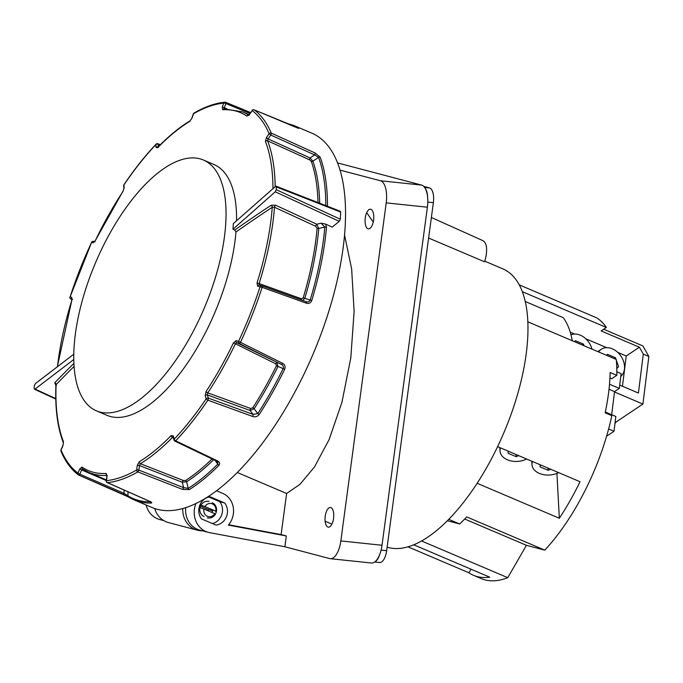 <?xml version="1.0" encoding="UTF-8"?>
<svg xmlns="http://www.w3.org/2000/svg" width="683" height="683" viewBox="0 0 683 683"><rect width="100%" height="100%" fill="white"/><g stroke="black" fill="none" stroke-linecap="round" stroke-linejoin="round"><path stroke-width="1.02" d="M275.249 191.803L276.214 189.661L340.279 219.234L339.263 221.343L275.249 191.803L232.988 229.215L233.313 223.64L275.573 186.374L276.376 186.954L275.573 186.374M276.214 189.661L276.376 186.954L340.697 212.08A217.843 94.126 -66.9 0 1 340.279 219.234M339.263 221.343L332.203 227.132L325.612 224.092L326.5 227.234A203.517 87.936 113.1 0 1 311.764 300.511C310.62 303.073 308.767 303.944 306.215 303.141L262.127 287.33A203.517 87.936 113.1 0 1 240.459 342.337L282.531 363.262C284.888 364.543 285.605 366.549 284.683 369.272L276.453 365.755L275.744 363.783L235.413 343.771L236.779 342.729A1.673 1.434 -73.3 0 1 236.139 340.663L233.492 342.789L235.413 343.771A195.978 84.675 113.1 0 1 207.769 392.87L250.584 408.451L252.761 407.819A195.978 84.675 -66.9 0 0 276.453 365.755M232.988 229.215L234.739 230.026A2011.905 1186.175 5.5 0 1 271.1 205.293A1.673 1.093 -123.4 0 1 272.261 207.291A2010.231 1185.193 -174.5 0 0 235.968 231.981A136.344 58.909 113.1 0 1 217.92 305.062A136.344 58.909 113.1 0 1 107.069 415.366L96.508 410.876A136.344 58.909 113.1 0 1 95.697 262.349A136.344 58.909 113.1 0 1 203.303 159.967A136.344 58.909 113.1 0 1 207.359 300.571A136.344 58.909 113.1 0 1 96.508 410.876M315.7 226.278A1.673 0.692 114.8 0 1 316.758 224.22L318.773 228.455A196.815 85.042 113.1 0 1 304.78 298.369L310.159 300.05A202.672 87.569 -66.9 0 0 324.835 227.08L318.773 228.455A1.673 0.914 5 0 1 317.108 228.293L315.7 226.278L274.489 207.256A1.673 0.692 114.8 0 1 275.539 205.182L271.1 205.293M326.5 227.234A1.673 0.914 5 0 0 324.835 227.08L321.181 223.213L325.612 224.092M62.93 445.828A2007.166 1705.468 141.2 0 0 61.035 450.037A1.673 0.452 24.2 0 1 60.975 449.807L62.87 445.598A1.673 0.452 24.3 0 0 62.93 445.828L63.485 441.833A1.673 1.383 -21.2 0 0 63.391 442.9L63.391 442.9C57.474 427.473 54.99 408.186 55.912 385.05L56.108 384.623A194.459 84.026 -66.9 0 0 63.485 441.833M81.977 467.087L79.826 468.897A1.673 0.435 -155.9 0 0 81.687 469.964L82.72 469.042A1.673 1.503 -55.8 0 1 82.489 468.914L82.489 468.914A1.673 1.503 -55.8 0 1 81.977 467.087A194.459 84.026 -66.9 0 0 106.155 473.464L107.094 476.085A2007.166 1635.315 73.7 0 0 106.437 480.627A1.673 1.468 84.5 0 0 107.385 482.625L149.321 501.151C151.66 502.218 152.318 502.85 151.293 503.038A203.517 87.936 113.1 0 1 134.192 499.913A203.517 87.936 113.1 0 1 128.839 497.122L78.682 475.061A1.673 1.503 -53.2 0 1 78.4 474.898L78.4 474.898A1.673 1.503 -53.2 0 1 77.947 473.114A1.673 0.435 24 0 0 79.809 474.181A1.673 0.64 113.4 0 1 78.741 475.095A1.673 0.64 113.4 0 1 78.733 475.095A1.673 0.64 113.4 0 1 78.682 475.061M173.277 437.701L172.534 437.342A195.978 84.675 113.1 0 1 140.382 463.714A1.673 1.289 -121.3 0 1 139.195 461.802L137.274 465.439A1.673 0.487 -172 0 1 139.469 465.541L140.382 463.714L183.283 480.473L185.511 480.533A195.978 84.675 -66.9 0 0 212.037 458.933M173.26 435.916A2007.166 923.194 41.3 0 0 174.233 439.126A1.673 1.195 -17 0 0 174.003 440.083L173.03 436.872A1.673 1.195 -16.8 0 1 173.26 435.916L171.091 435.626A1.673 1.007 -135.7 0 0 172.534 437.342L173.653 437.504M206.061 391.504L205.19 395.619A1.673 1.204 162.6 0 1 207.376 394.936L207.769 392.87A1.673 0.589 -146.6 0 1 206.061 391.504A194.459 84.026 -66.9 0 0 233.492 342.789M257.021 283.052A194.459 84.026 -66.9 0 0 272.261 207.291L274.489 207.256A195.978 84.675 113.1 0 1 259.13 283.573L257.021 283.052L257.628 286.109A1.673 1.426 105.6 0 1 259.472 285.118L259.13 283.573L301.357 298.761L303.175 297.908A195.978 84.675 -66.9 0 0 317.108 228.293M34.15 388.448L35.046 389.062L34.15 388.448L34.312 385.733L35.362 383.624L73.841 354.153M73.832 359.463L35.046 389.062L55.767 398.607M74.131 366.37A2010.231 1185.193 -174.5 0 0 56.108 384.623A1.673 1.229 -136 0 0 54.768 382.762L55.844 385.417A1.673 0.692 114.7 0 1 55.895 385.374M213.642 459.702A196.815 85.042 113.1 0 1 186.613 481.771L188.226 488.371A1.673 1.281 57.6 0 0 189.328 489.617L182.583 489.412L137.812 471.885A1.673 1.306 -120.1 0 1 136.643 469.972A1.673 0.487 7.9 0 1 138.828 470.075A1.673 0.657 111.4 0 1 137.812 471.885A203.517 87.936 113.1 0 1 107.385 482.625A1.673 0.803 -66.2 0 1 107.197 482.599A1.673 0.803 -66.2 0 0 107.197 482.599L149.142 501.117A1.673 0.803 -66.2 0 0 149.321 501.151M185.511 480.533A1.673 1.272 57.4 0 1 186.613 481.771L182.293 482.266L139.469 465.541A2005.493 1724.66 67 0 0 138.828 470.075L183.59 487.611L188.226 488.371A202.672 87.569 -66.9 0 0 217.732 464.175L215.205 460.453M127.977 491.777L127.994 495.849A1.673 1.511 122.1 0 0 128.652 497.019L128.652 497.019A1.673 1.511 122.1 0 0 128.839 497.122M106.249 480.55L81.687 469.964A2005.493 1794.753 146.9 0 0 79.809 474.181L124.058 493.314L127.994 495.849A202.672 87.569 -66.9 0 0 150.345 501.74L150.337 501.706M317.988 202.561A195.978 84.675 -66.9 0 0 311.26 161.29L309.578 159.856L267.582 140.809L268.129 138.922L310.039 157.952L312.908 161.162A196.815 85.042 113.1 0 1 319.678 203.218M297.993 128.139A1.673 1.511 -57.9 0 1 298.949 128.199L254.221 109.861A203.517 87.936 113.1 0 1 271.253 133.117A1.673 0.649 114.3 0 1 270.801 135.055L269.093 133.714A1.673 1.392 -22.8 0 1 271.253 133.117L315.102 152.975L320.242 157.269A1.673 1.375 160.1 0 0 318.602 157.397L312.908 161.162A1.673 1.366 160.4 0 1 311.26 161.29M275.744 363.783A1.673 0.734 116.4 0 1 277.008 362.724L277.947 366.506A196.815 85.042 113.1 0 1 254.153 408.741L257.807 413.582A202.672 87.569 -66.9 0 0 283.18 368.53C283.769 366.617 283.129 365.226 281.251 364.355L239.161 343.447A1.673 1.426 -73.2 0 1 238.529 341.38A202.006 87.287 -66.9 0 0 260.035 286.783A1.673 1.426 -74.4 0 1 261.785 285.759L261.785 285.759A1.673 1.426 -74.4 0 1 261.879 285.793A1.673 0.743 109.8 0 1 261.905 285.793A1.673 0.743 109.8 0 1 261.905 285.801A1.673 0.743 109.8 0 1 262.127 287.33L260.035 286.783A2007.166 68.112 -161.2 0 0 257.628 286.109M124.05 490.044L124.058 493.314A1.673 0.64 113.4 0 1 122.983 494.227L134.192 499.913L152.198 507.58A203.517 87.936 -66.9 0 0 327.584 315.196A203.517 87.936 -66.9 0 0 311.61 133.065L293.605 125.399A203.517 87.936 113.1 0 1 298.949 128.199M259.199 414.513C257.397 416.647 255.194 417.287 252.59 416.434L207.88 400.187A1.673 0.615 -146 0 1 206.189 398.795A1.673 1.204 -17.6 0 1 208.375 398.121L253.069 414.393L257.807 413.582A1.673 0.563 -147.1 0 0 259.199 414.513A203.517 87.936 113.1 0 0 284.683 369.272M205.19 395.619A2007.166 1013.973 -144.6 0 0 206.189 398.795A202.006 87.287 -66.9 0 1 174.233 439.126A1.673 0.99 43.5 0 0 175.685 440.817L217.399 460.854C219.713 462.058 220.233 463.544 218.953 465.311A203.517 87.936 113.1 0 1 189.328 489.617M203.303 159.967L213.864 164.458A136.344 58.909 113.1 0 1 236.54 220.797M325.8 205.609A202.672 87.569 -66.9 0 0 318.602 157.397L314.65 154.904L270.801 135.055A2005.493 1794.753 146.9 0 0 268.129 138.922L266.421 137.582L265.414 141.39A1.673 1.383 -21.2 0 1 267.582 140.809A195.978 84.675 113.1 0 1 275.181 186.715M248.578 115.256A1.673 1.503 -55.8 0 0 246.913 116.136L249.457 114.309L248.458 115.325L248.988 115.384M224.57 108.93L224.374 107.735A1.673 0.615 18.8 0 0 222.248 107.325L222.735 109.758A1.673 1.477 -93.3 0 1 223.973 108.828L242.585 111.875A195.978 84.675 113.1 0 1 248.68 115.179M190.19 120.72A1.673 1.289 -121.3 0 0 189.695 121.42L192.077 117.98A1.673 0.632 -161.5 0 0 191.846 118.176L190.19 120.72C179.561 127.209 168.829 136.011 157.986 147.127L158.465 147.374M158.149 146.965A1.673 1.332 -4 0 0 156.091 147.494L157.799 147.588A1.673 1.007 -135.7 0 1 157.986 147.127M122.855 191.462A1.673 0.589 -146.6 0 0 122.838 191.71L124.161 187.799A1.673 1.34 175.4 0 0 123.913 188.602L122.855 191.462L95.441 240.331M94.638 241.714A1.673 1.571 -76.5 0 0 93.212 242.755L95.398 240.433L94.314 241.816L95.048 241.756L93.434 241.364A1.673 1.571 103.5 0 0 91.607 242.363A202.006 87.287 -66.9 0 0 70.093 296.96A1.673 1.571 101.8 0 0 70.878 299.069A1.673 0.709 116.3 0 1 70.819 299.052L70.819 299.052A1.673 0.709 116.3 0 1 70.742 299M72.535 299.419L71.963 298.804L71.732 300.247L71.724 297.301A1.673 1.571 101.9 0 0 71.971 298.992M339.852 211.499L340.697 212.08M303.175 297.908L304.78 298.369L302.834 300.324M259.386 285.084L261.785 285.759A1.673 1.673 0 0 1 261.905 285.793L305.958 301.621C307.913 302.321 309.314 301.792 310.159 300.05L311.764 300.511M218.953 465.311A1.673 1.024 44.9 0 1 217.732 464.175L217.817 462.058L216.605 461.127A1.673 0.777 -64.4 0 0 217.399 460.854M252.761 407.819A1.673 0.555 32.8 0 1 254.153 408.741L250.115 410.474A1.673 0.692 110 0 1 250.584 408.451M235.968 231.981L234.739 230.026M309.578 159.856A1.673 0.649 114.4 0 1 310.039 157.952L314.65 154.904A1.673 0.649 114.4 0 0 315.102 152.975M253.999 109.792A1.673 0.803 112.7 0 1 254.144 109.818A1.673 0.803 112.7 0 1 254.221 109.861A1.673 1.503 126.8 0 0 252.189 110.629L249.457 114.309M250.029 113.463L225.817 103.526A1.673 0.615 -161 0 0 223.691 103.116A1.673 1.468 -95.5 0 1 224.869 102.194L224.869 102.194A1.673 1.468 -95.5 0 1 225.51 102.296A1.673 0.649 -67.7 0 1 225.663 102.313L250.644 112.567M226.833 108.742L224.374 107.735A2005.493 1724.66 67 0 1 225.817 103.526A1.673 0.649 -67.7 0 0 225.672 102.313A1.673 1.673 0 0 0 224.869 102.194C215.136 103.159 204.857 106.779 194.015 113.062A1.673 1.306 59.9 0 0 193.494 113.771A1.673 0.632 -161.3 0 0 193.263 113.976L191.846 118.176M160.172 144.916L158.123 144.147A1.673 1.34 176.2 0 0 155.895 144.617A1.673 0.99 -136.5 0 1 156.074 144.173C145.001 155.861 134.295 169.367 123.964 184.692A1.673 0.615 34 0 0 123.939 184.948A1.673 1.349 175.6 0 0 123.691 185.75L123.913 188.602M93.588 241.406A1.673 1.571 103.5 0 0 93.434 241.364A1.673 1.673 0 0 0 91.531 242.286L91.642 242.286M57.329 366.805L71.792 300.392M301.331 299.957A1.673 0.743 109.8 0 1 301.357 298.761M182.583 489.412A1.673 0.657 111.4 0 0 183.59 487.611L182.293 482.266A1.673 0.657 111.3 0 1 183.283 480.473M107.094 476.085A1.673 0.478 8.3 0 0 106.872 476.282L106.215 480.823A1.673 0.478 8.2 0 1 106.437 480.627A202.006 87.287 -66.9 0 0 136.643 469.972A2007.166 1726.095 -113 0 1 137.274 465.439M106.898 475.368A1.673 1.477 -93.3 0 1 106.155 473.464M79.826 468.897A2007.166 1796.247 -33.1 0 0 77.947 473.114A202.006 87.287 -66.9 0 1 61.035 450.037A1.673 1.392 157.2 0 0 60.958 451.139C65.312 461.495 71.117 469.409 78.4 474.898A1.673 1.673 0 0 0 78.758 475.103M202.527 530.819A22.616 20.353 -75.2 0 1 197.464 530.221L168.53 522.589A22.616 20.353 -75.2 0 1 154.725 508.553M197.464 530.221A22.616 20.353 -75.2 0 1 182.745 508.63M212.498 510.756A10.638 9.571 -75.2 0 1 212.063 512.113A10.638 9.571 -75.2 0 1 211.926 512.429M305.958 301.621A1.673 0.743 109.8 0 1 305.993 301.63A1.673 0.743 109.8 0 1 306.215 303.141M158.302 146.802A2005.493 1013.128 35.4 0 1 158.123 144.147A1.673 0.674 -69.4 0 0 157.875 143.763L160.385 144.702M296.49 127.559A1.673 0.803 112.7 0 0 296.422 127.525L254.144 109.818A1.673 0.803 112.7 0 1 254.153 109.826A1.673 1.673 0 0 0 252.112 110.415M236.139 340.663A2007.166 158.891 24.2 0 1 238.529 341.38L240.459 342.337A1.673 0.726 116.4 0 1 239.161 343.447A2005.493 158.763 -155.8 0 0 236.779 342.729L281.251 364.355A1.673 0.734 116.4 0 0 282.531 363.262M252.59 416.434A1.673 0.692 -70 0 0 253.069 414.393L250.115 410.474L207.376 394.936A2005.493 1013.128 35.4 0 0 208.375 398.121A1.673 0.692 -70 0 1 207.88 400.187A203.517 87.936 113.1 0 1 175.685 440.817A1.673 0.777 -64.4 0 1 174.882 441.107L216.605 461.127M174.626 440.714A1.673 0.777 -64.4 0 0 174.882 441.107A1.673 1.673 0 0 1 174.003 440.083M78.733 475.095L122.983 494.227A1.673 0.64 113.4 0 1 122.94 494.193M150.345 501.74A1.673 1.486 88.6 0 0 151.293 503.038M148.996 501.006A1.673 0.803 -66.2 0 0 149.142 501.117L150.969 502.107L150.695 501.553M381.097 550.088L386.655 550.677L433.364 202.68L427.789 202.091M423.776 186.425L429.496 187.927A13.404 5.78 96 0 1 433.364 202.68M373.242 222.095L366.711 212.661M375.351 561.469A13.404 5.78 -84 0 0 379.628 554.69M427.618 197.199A13.404 5.78 -84 0 0 425.389 188.713M386.655 550.677A13.404 5.78 96 0 1 379.603 562.51L374.694 561.998M387.124 547.151A150.747 65.141 -66.9 0 0 501.809 437.487A150.747 65.141 -66.9 0 0 508.673 272.201A150.747 65.141 -66.9 0 0 502.833 268.854L484.734 261.145M622.461 386.254L626.243 355.997L617.739 352.377M606.649 347.656L585.775 338.768M574.676 334.047L570.228 332.151M522.273 291.667L606.367 327.456A142.713 61.666 113.1 0 0 596.49 317.749L519.2 284.854M413.796 544.829L489.711 577.152A142.713 61.666 113.1 0 1 473.515 575.317A142.713 61.666 113.1 0 1 468.854 572.755L408.016 546.861M421.624 541.013L507.776 577.681A142.713 61.666 113.1 0 1 481.302 578.629L473.515 575.317M477.161 483.291L559.317 518.26A142.713 61.666 113.1 0 0 580.004 481.72L497.6 446.648M527.78 321.795L616.237 359.446A142.713 61.666 113.1 0 1 616.809 375.317L610.132 372.474A142.713 61.666 113.1 0 1 605.155 412.805L611.823 415.648A142.713 61.666 113.1 0 1 544.795 550.156L466.677 516.903A142.713 61.666 113.1 0 1 459.685 523.989L448.799 519.353M464.671 519.02L526.439 545.316L507.776 577.681M626.243 355.997L639.39 347.203L601.168 330.939L606.367 327.456M526.439 545.316L544.795 550.156M609.945 377.972L611.72 378.732L616.809 375.317M603.695 329.249L642.891 345.931L648.85 356.475L643.292 354.11L638.426 393.049L619.712 385.084M648.85 356.475L642.908 404.063L614.487 391.974M615.076 422.675L642.908 404.063M344.522 234.807L351.643 268.897L354.118 311.32L350.814 357.772L341.952 402.278L329.112 439.587L314.47 466.967L299.905 484.384L286.629 493.493L237.402 472.542M368.12 228.822A9.886 4.269 96 0 1 367.633 228.617A9.886 4.269 96 0 1 365.328 217.501A9.886 4.269 96 0 1 370.621 209.237A9.886 4.269 96 0 1 373.678 214.94A9.886 4.269 96 0 1 372.397 224.835A9.886 4.269 96 0 1 368.12 228.822M330.709 507.546A9.886 4.269 -84 0 0 330.615 507.529A9.886 4.269 -84 0 0 325.125 521.206A9.886 4.269 -84 0 0 327.567 526.883A9.886 4.269 -84 0 0 333.466 519.037A9.886 4.269 -84 0 0 330.709 507.546M286.629 493.493L281.114 534.593L228.668 524.749M427.387 207.205L386.219 202.877A20.097 8.674 -84 0 0 380.414 180.756L421.59 185.084A20.097 8.674 96 0 1 427.387 207.205L382.01 545.256A20.097 8.674 96 0 1 371.441 563.014L330.273 558.685A20.097 8.674 -84 0 1 329.701 558.583L284.888 546.767L286.331 535.967L281.114 534.593M330.273 558.685A20.097 8.674 -84 0 0 340.843 540.936L382.01 545.256M386.219 202.877L340.843 540.936M380.414 180.756L339.955 170.093M286.331 535.967L228.378 525.09A19.978 17.98 104.8 0 0 222.752 493.391L218.099 491.41A19.978 17.98 104.8 0 0 216.605 490.855M215.99 525.082A13.284 11.953 104.8 0 0 226.457 516.638A13.284 11.953 104.8 0 0 224.69 502.987L210.236 496.831A13.284 11.953 104.8 0 0 199.769 505.283A13.284 11.953 104.8 0 0 201.536 518.926L215.99 525.082M284.888 546.767L209.638 532.646A21.779 19.602 -75.2 0 1 208.4 532.373A21.779 19.602 -75.2 0 1 195.867 503.661M185.716 507.742A21.779 19.602 104.8 0 0 199.786 530.102L208.4 532.373M212.072 512.498A7.957 7.163 104.8 0 0 212.831 509.911M163.826 520.617L159.694 519.524A21.779 19.602 -75.2 0 1 146.136 505.002M431.374 217.484L482.753 240.595A23.7 10.245 -66.9 0 1 484.537 261.777L428.617 238.043M421.59 185.084L337.496 162.904M212.396 523.554A13.284 11.953 104.8 0 0 221.77 514.632A13.284 11.953 104.8 0 0 219.755 501.689L208.896 497.062M219.755 501.689L224.69 502.987M207.325 517.851A7.957 7.163 104.8 0 0 216.135 512.481A7.957 7.163 104.8 0 0 212.268 502.765M209.024 501.459A7.957 7.163 104.8 0 0 200.213 506.829A7.957 7.163 104.8 0 0 204.08 516.544M639.39 347.203L643.292 354.11M616.262 421.881A36.43 15.743 113.1 0 1 614.973 423.477M611.678 414.726L614.529 391.607L619.302 388.405L621.129 373.635L616.834 371.808M605.326 412.02L615.835 416.493L614.017 431.263L606.581 436.258M614.529 391.607L609.023 389.267M614.017 431.263L608.621 428.967M619.302 388.405L609.509 384.239M459.685 523.989L447.416 520.753M559.317 518.26L556.927 473.362M468.854 572.755L471.116 569.229M532.458 461.486A16.751 11.329 176.9 0 0 531.98 464.611A16.751 11.329 176.9 0 0 541.388 474.13A16.751 11.329 176.9 0 0 558.566 472.602M540.236 464.799L540.031 466.856L548.056 470.271L550.788 469.289M500.485 447.877A16.751 11.329 176.9 0 0 500.016 451.002A16.751 11.329 176.9 0 0 509.424 460.521A16.751 11.329 176.9 0 0 526.602 458.993M508.272 451.19L508.067 453.247L516.092 456.662L518.815 455.681M515.972 454.468L516.092 456.662M547.945 468.077L548.056 470.271M572.294 340.749A133.663 57.756 113.1 0 0 563.27 317.68L525.193 301.468M620.779 376.453A16.751 12.601 56.2 0 0 623.733 361.922A16.751 12.601 56.2 0 0 612.344 348.817A16.751 12.601 56.2 0 0 601.228 349.312A16.751 12.601 56.2 0 0 598.598 351.941M616.015 359.352L615.451 357.738L607.426 354.323L606.538 355.322M616.792 368.641L618.567 366.651L616.305 360.189M591.99 349.124A16.751 12.601 56.2 0 0 580.371 335.208A16.751 12.601 56.2 0 0 570.979 334.798M584.05 345.752L583.487 344.13L575.462 340.715L574.565 341.713M582.223 344.966L583.487 344.13M614.196 358.575L615.451 357.738M616.766 367.855L618.567 366.651M199.982 507.665L203.927 509.031A6.702 6.027 104.8 0 0 207.419 516.322A6.702 6.027 104.8 0 0 214.829 513.667L214.821 514.12M214.829 513.667L203.927 509.031M208.306 510.893A10.049 9.05 104.8 0 0 208.725 509.535M207.649 510.611A8.375 7.539 104.8 0 0 208.042 509.356L212.661 510.807M215.802 511.635L215.802 511.174A6.702 6.027 104.8 0 0 212.319 503.875A6.702 6.027 104.8 0 0 204.909 506.538L200.956 505.172M204.909 506.538L215.802 511.174M208.042 509.356L200.478 506.137M275.539 205.182L316.758 224.22L321.181 223.213M139.195 461.802A194.459 84.026 -66.9 0 0 171.091 435.626M54.768 382.762A2011.905 1186.175 5.5 0 1 73.952 363.356M106.907 475.47A195.978 84.675 113.1 0 1 89.072 472.516L106.352 479.867M293.391 126.253A202.672 87.569 -66.9 0 0 290.335 124.972M320.242 157.269A203.517 87.936 113.1 0 1 327.473 206.266M71.869 300.161A194.459 84.026 -66.9 0 0 57.5 366.669M272.969 188.67A194.459 84.026 -66.9 0 0 265.414 141.39M266.421 137.582A2007.166 1796.247 -33.1 0 1 269.093 133.714A202.006 87.287 -66.9 0 0 252.189 110.629A2007.166 1705.468 141.2 0 0 249.526 114.513M246.913 116.136A194.459 84.026 -66.9 0 0 222.735 109.758M222.248 107.325A2007.166 1726.095 -113 0 1 223.691 103.116A202.006 87.287 -66.9 0 0 193.494 113.771A2007.166 1635.315 73.7 0 0 192.077 117.98M189.695 121.42A194.459 84.026 -66.9 0 0 157.799 147.588M156.091 147.494A2007.166 1013.973 -144.6 0 1 155.895 144.617A202.006 87.287 -66.9 0 0 123.939 184.948A2007.166 923.194 41.3 0 0 124.161 187.799M122.838 191.71A194.459 84.026 -66.9 0 0 95.398 240.433M93.212 242.755A2007.166 68.112 -161.2 0 0 91.607 242.363L70.093 296.96A2007.166 158.891 24.2 0 1 71.724 297.301M259.472 285.118A2005.493 68.061 18.8 0 1 261.7 285.742M71.946 299.299A2005.493 158.763 -155.8 0 0 70.878 299.069L70.819 299.052A1.673 1.673 0 0 1 69.965 297.037L70.033 297.173M424.604 187.415L429.496 187.927M325.125 521.206L331.904 524.134M242.585 111.875L249.175 114.684M106.872 476.282L106.855 475.163L107.231 475.488M82.489 468.914L89.072 472.516M62.87 445.598L63.382 442.9M55.912 385.05L56.416 385.238M261.905 285.801L306.129 301.673M60.975 449.807A1.673 1.673 0 0 0 60.958 451.139M34.432 389.225L55.775 399.051M276.111 186.194L340.416 211.329M123.964 184.692A1.673 1.673 0 0 0 123.691 185.75M194.015 113.062A1.673 1.673 0 0 0 193.263 113.976M157.875 143.763A1.673 1.673 0 0 0 156.074 144.173M296.422 127.525L298.556 128.353M293.605 125.399L285.451 122.923M106.215 480.823A1.673 1.673 0 0 0 107.214 482.599M531.98 464.611L531.801 461.204M500.016 451.002L499.836 447.596M601.228 349.312L597.804 351.6"/></g></svg>
